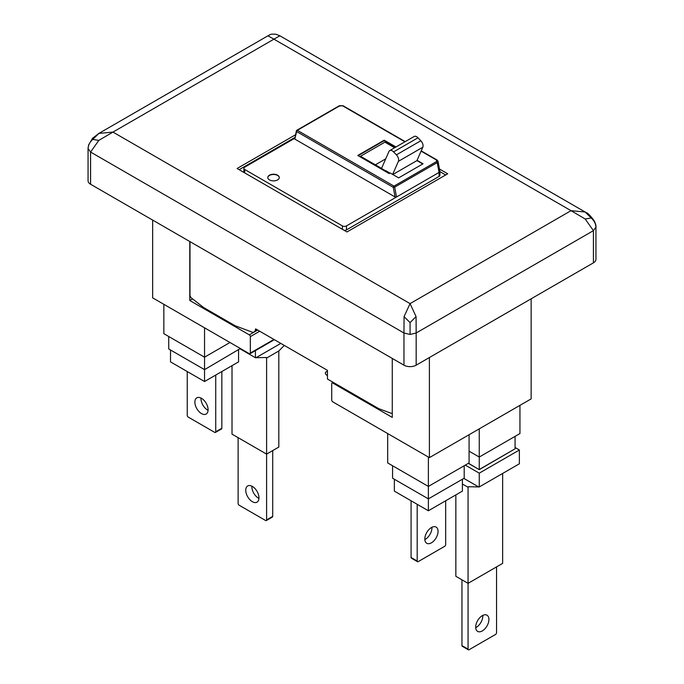 <?xml version="1.0" encoding="UTF-8"?>
<svg xmlns="http://www.w3.org/2000/svg" width="684" height="684" viewBox="0 0 684 684"><rect width="100%" height="100%" fill="white"/><g stroke="black" fill="none" stroke-linecap="round" stroke-linejoin="round"><path stroke-width="1.03" d="M192.572 298.891L189.784 300.498L249.309 334.861A1.436 0.829 60 0 1 250.327 336.631L250.327 353.072A1.436 0.829 60 0 1 250.028 353.731A1.436 0.829 60 0 1 249.309 353.662L152.652 297.856L152.652 220.086M189.784 241.529L189.784 300.498M462.401 484.016L468.061 487.282L468.061 583.349L502.654 563.377L502.654 473.439M461.956 579.827L461.956 645.619L468.061 649.142L468.061 583.349L455.852 576.304L455.852 494.908M465.3 465.111L479.253 473.166L519.378 450.004L519.378 463.786L479.253 486.948L468.284 486.726L468.061 487.282L468.993 486.743M479.253 428.851L479.253 469.506L515.069 448.824L515.069 436.375M468.472 463.282L479.253 469.643L513.274 449.867M479.253 473.166L479.253 486.948M478.749 486.999L463.855 478.398M469.079 451.175L479.253 457.049L519.951 433.553L519.951 405.356M475.713 627.673A9.354 5.404 120 0 0 482.819 615.951A9.354 5.404 120 0 0 482.793 615.395M461.956 645.619A1.436 0.829 120 0 0 462.256 646.277L468.36 649.8A1.436 0.829 120 0 0 469.079 649.732L495.532 634.453A1.436 0.829 120 0 0 496.55 632.691L496.55 566.899M479.253 469.643L468.352 463.35M519.378 450.004L515.069 447.516M488.923 619.473A9.354 5.404 120 0 0 486.982 615.198A9.354 5.404 120 0 0 479.775 617.703A9.354 5.404 120 0 0 475.696 627.108A9.354 5.404 120 0 0 477.629 631.392A9.354 5.404 120 0 0 484.836 628.887A9.354 5.404 120 0 0 488.923 619.473M468.061 649.142A1.436 0.829 120 0 0 468.36 649.8M200.993 398.045A9.354 5.404 -120 0 0 207.594 410.058A9.354 5.404 -120 0 0 208.081 410.323M221.838 371.549L221.838 428.269L215.734 431.792L215.734 375.071M187.245 371.54L187.245 415.35A1.436 0.829 -120 0 0 188.262 417.112L214.716 432.382A1.436 0.829 -120 0 0 215.434 432.45L221.539 428.928A1.436 0.829 -120 0 0 221.838 428.269M238.562 350.003L238.562 361.887L204.542 381.527L204.542 327.816M170.521 350.003L170.521 361.887L204.542 381.527M229.978 342.504L204.542 357.185L163.844 333.689L163.844 304.32M201.489 398.31A9.354 5.404 -120 0 0 196.812 397.849A9.354 5.404 -120 0 0 195.376 405.338A9.354 5.404 -120 0 0 201.489 413.581A9.354 5.404 -120 0 0 206.166 414.051A9.354 5.404 -120 0 0 207.594 406.553A9.354 5.404 -120 0 0 201.489 398.31M215.434 432.45A1.436 0.829 -120 0 0 215.734 431.792M168.726 336.511L168.726 348.968L204.542 369.642L240.358 348.498M431.433 527.544A9.354 5.404 -60 0 1 436.11 527.082A9.354 5.404 -60 0 1 437.546 534.572A9.354 5.404 -60 0 1 431.433 542.814A9.354 5.404 -60 0 1 426.756 543.276A9.354 5.404 -60 0 1 425.32 535.786A9.354 5.404 -60 0 1 431.433 527.544M417.189 504.305L417.189 561.025L411.084 557.503L411.084 500.774M445.677 500.782L445.677 544.575A1.436 0.829 -60 0 1 444.66 546.336L418.206 561.615A1.436 0.829 -60 0 1 417.488 561.684A1.436 0.829 -60 0 1 417.189 561.025M428.381 457.049L428.381 510.768L462.401 491.121L462.401 479.236M428.381 510.768L394.36 491.121L394.36 479.236M469.079 434.725L469.079 462.923L428.381 486.418L387.683 462.923L387.683 433.553M431.92 527.279A9.354 5.404 -60 0 1 425.328 539.291A9.354 5.404 -60 0 1 424.841 539.556M417.488 561.684L411.383 558.161A1.436 0.829 -60 0 1 411.084 557.503M392.565 465.744L392.565 478.201L428.381 498.875L464.197 478.201L464.197 465.744M392.265 358.425L392.265 417.402L332.74 383.031A1.436 0.829 -120 0 0 332.022 382.963A1.436 0.829 -120 0 0 331.723 383.621L331.723 400.072A1.436 0.829 -120 0 0 332.74 401.833L429.398 457.639L429.398 357.544M531.143 298.797L531.143 398.892L429.398 457.639M257.586 330.004L254.123 332.005A5.754 3.326 -120 0 1 251.951 332.056L235.27 325.815L203.729 307.612L191.674 298.198A2.881 1.659 -120 0 1 189.99 294.907L189.99 241.64M392.265 412.717A2.881 1.659 60 0 1 391.872 413.127A2.881 1.659 60 0 1 390.786 413.153L378.731 408.647L327.448 379.039L327.448 370.343L255.619 328.876L255.183 330.509L256.808 329.56M394.608 147.761L384.912 142.161L360.494 156.26L381.552 168.367L388.948 151.489A5.036 2.907 60 0 1 389.735 150.574A5.036 2.907 60 0 1 393.582 151.891L418.001 137.8L420.831 140.75L396.412 154.849L393.582 151.891M98.829 140.374L112.971 132.089L98.864 133.423L92.52 138.322L88.612 144.974L88.056 148.522L90.587 152.062L98.829 140.374L92.75 139.425C89.869 142.007 88.304 145.051 88.056 148.531L88.056 180.73A8.636 4.985 0 0 0 90.587 184.252L403.962 365.179A8.636 4.985 180 0 0 416.171 365.179L593.413 262.853A8.636 4.985 180 0 0 595.944 259.322L595.944 227.114C596.234 226.156 595.696 224.113 594.328 220.992C590.437 215.699 587.718 212.912 586.171 212.621L585.136 212.014L571.029 210.681L585.171 218.966L593.413 230.653L595.944 227.131C595.696 223.642 594.131 220.607 591.25 218.016L585.136 212.014M254.123 332.005A5.754 3.326 -120 0 0 255.183 330.509M420.831 140.75A5.036 2.907 -120 0 1 423.063 145.846A5.036 2.907 -120 0 1 422.806 147.24L416.941 160.603L392.83 174.531M395.976 146.975L384.22 140.186L357.766 155.465L389.111 173.556L390.128 172.966L392.65 174.42L398.387 161.338A5.036 2.907 -120 0 0 398.644 159.945A5.036 2.907 -120 0 0 396.412 154.849M327.448 375.516L326.43 374.926A1.436 0.829 60 0 1 325.413 373.165L325.413 372.481L327.448 370.95M294.556 138.382L244.727 167.153A2.881 1.659 0 0 0 243.889 168.324A2.881 1.659 0 0 0 244.727 169.504L342.41 225.9A2.881 1.659 180 0 0 346.48 225.9L346.48 229.892L439.068 176.438A2.881 1.659 180 0 0 439.906 175.266L439.906 171.351L439.068 172.436L396.532 196.992L395.087 196.983L294.813 139.083L296.352 130.909A1.009 0.701 -166.5 0 1 296.642 130.55A1.009 0.581 60 0 1 297.335 130.319L393.993 186.125L436.52 161.569L437.213 162.595L438.025 161.253L439.906 171.351M346.48 229.892A2.881 1.659 180 0 1 344.266 230.38M243.889 168.324L243.889 172.325A2.881 1.659 0 0 0 243.897 172.428M445.677 174.967L439.906 171.641M294.753 137.57L239.135 169.683M360.494 156.26L385.648 170.855M385.041 171.205L385.853 170.735L389.923 173.086M389.735 150.574L414.153 136.475A5.036 2.907 60 0 1 418.001 137.8M392.65 174.42L398.644 177.883L423.063 163.784L417.069 160.321M422.755 163.963L416.941 160.603M295.411 134.842L237.1 168.503L346.985 231.953L447.712 173.796L439.487 169.042M385.733 158.833L375.379 164.81M421.096 151.138L437.196 160.432L436.486 160.022L436.52 161.569M339.17 105.994L342.547 105.789L404.928 141.802M358.177 155.695L384.22 140.656L395.566 147.205M384.22 140.186L384.22 140.656M277.593 175.198A5.754 3.326 0 0 0 271.317 174.48A5.754 3.326 0 0 0 267.769 177.549A5.754 3.326 0 0 0 269.453 179.901A5.754 3.326 0 0 0 275.729 180.619A5.754 3.326 0 0 0 279.277 177.549A5.754 3.326 0 0 0 277.593 175.198M279.277 177.669A5.754 3.326 0 0 0 277.593 175.437A5.754 3.326 0 0 0 271.411 174.694A5.754 3.326 0 0 0 267.769 177.669M346.48 225.9L396.532 196.992L394.685 187.151L437.213 162.595L439.068 172.436L439.068 176.438M404.064 316.598L403.962 332.988L410.067 334.45L416.171 332.988L416.069 316.598L410.067 303.619L404.064 316.598L410.067 322.626L416.069 316.598M92.75 139.425L98.829 133.44L267.931 35.807L273.933 39.159L279.901 35.79L585.153 212.023M410.067 322.626L410.067 334.45M98.231 133.782L98.864 133.423M591.25 218.016L585.171 218.966M284.279 345.42L278.815 350.995L278.815 447.062L266.606 454.116L266.606 358.048L278.815 350.995M232.013 365.666L232.013 434.143L266.606 454.116L266.606 519.908A1.436 0.829 -120 0 1 266.307 520.567A1.436 0.829 -120 0 1 265.589 520.498L239.135 505.219A1.436 0.829 -120 0 1 238.118 503.458L238.118 437.666M265.674 357.51L266.606 358.048L266.392 357.493L255.414 357.715L240.306 348.994M255.414 357.715L255.414 350.627M251.874 486.162A9.354 5.404 -120 0 0 251.857 486.717A9.354 5.404 -120 0 0 258.962 498.431M272.711 450.594L272.711 516.386L266.606 519.908M266.307 520.567L272.412 517.044A1.436 0.829 -120 0 0 272.711 516.386M255.919 357.766L280.791 343.402M258.979 497.875A9.354 5.404 -120 0 0 254.893 488.47A9.354 5.404 -120 0 0 247.685 485.956A9.354 5.404 -120 0 0 245.753 490.24A9.354 5.404 -120 0 0 249.831 499.653A9.354 5.404 -120 0 0 257.039 502.159A9.354 5.404 -120 0 0 258.979 497.875M259.689 331.227L250.327 336.631M273.933 339.444L250.327 353.072M249.309 334.861L257.654 330.047M332.74 383.031L333.553 382.561M422.806 147.24L398.387 161.338M339.863 105.763L297.335 130.319A1.009 0.581 120 0 0 296.625 131.559L393.283 187.356L394.685 187.151A1.009 0.581 60 0 0 393.993 186.125A1.009 0.581 120 0 0 393.283 187.356L395.087 196.983M405.219 141.631L343.052 105.738L339.358 105.721L296.83 130.268A1.009 1.009 0 0 0 296.352 130.909A1.009 0.701 -166.5 0 0 296.625 131.559L294.813 139.083M244.727 172.915L244.727 169.504M342.41 225.9L342.41 229.302M112.971 132.089L410.067 303.619L571.029 210.681L273.933 39.159L112.971 132.089M90.587 184.252L90.587 152.062L403.962 332.988L403.962 365.179M593.413 262.853L593.413 230.653L416.171 332.988L416.171 365.179M274.352 339.692L250.028 353.731M333.134 382.322L332.022 382.963M279.901 35.79L275.763 34.2C268.65 33.892 270.462 34.944 267.966 35.79M421.216 150.865L436.982 159.97L438.025 161.253"/></g></svg>
